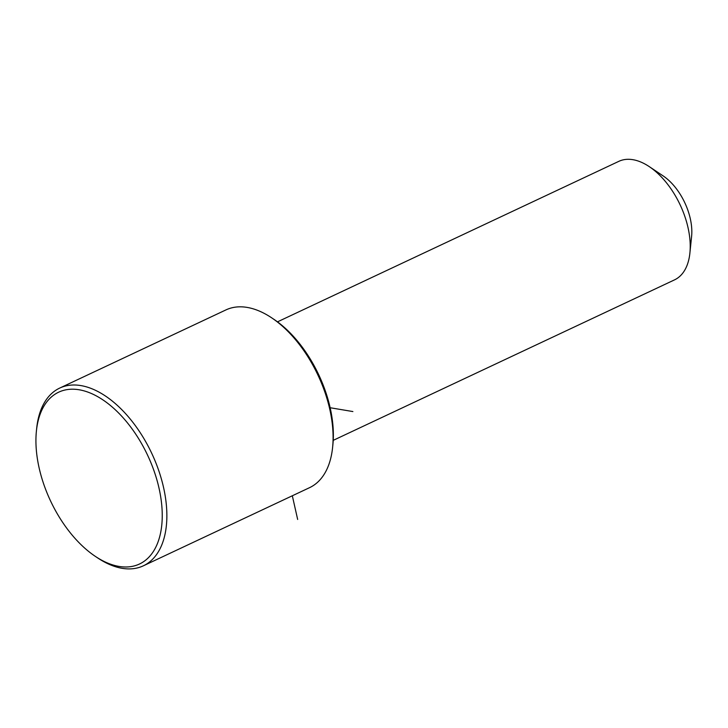 <?xml version="1.0" encoding="UTF-8"?>
<svg xmlns="http://www.w3.org/2000/svg" width="728" height="728" viewBox="0 0 728 728"><rect width="100%" height="100%" fill="white"/><g stroke="black" fill="none" stroke-linecap="round" stroke-linejoin="round"><path stroke-width="1.09" d="M333.215 440.358L674.538 279.861A65.475 36.992 -115.2 0 0 689.898 253.016A65.475 36.992 -115.2 0 0 676.367 197.516A65.475 36.992 -115.2 0 0 649.285 166.639A65.475 36.992 -115.2 0 0 618.809 161.352L277.495 321.849M689.898 253.016L691.6 236.391A45.837 25.899 -115.2 0 0 682.127 197.543A45.837 25.899 -115.2 0 0 663.172 175.93L649.285 166.639M95.295 556.347L97.607 557.894A98.216 55.492 -115.2 0 0 143.325 565.829L309.555 487.669A98.216 55.492 -115.2 0 0 332.605 447.392L332.887 444.626A94.94 53.645 -115.2 0 0 313.258 364.146A94.94 53.645 -115.2 0 0 273.992 319.383L271.68 317.836A98.216 55.492 -115.2 0 0 225.962 309.901L59.732 388.07A98.216 55.492 -115.2 0 0 36.682 428.337L36.4 431.113A94.94 53.645 -115.2 0 0 56.029 511.584A94.94 53.645 -115.2 0 0 95.295 556.347A94.94 53.645 -115.2 0 0 157.13 544.271A94.94 53.645 -115.2 0 0 142.142 444.617A94.94 53.645 -115.2 0 0 77.477 389.526A94.94 53.645 -115.2 0 0 36.4 431.113M332.605 447.392A98.216 55.492 -115.2 0 0 312.303 364.146A98.216 55.492 -115.2 0 0 271.68 317.836M143.325 565.829A98.216 55.492 -115.2 0 0 146.064 442.315A98.216 55.492 -115.2 0 0 59.732 388.07M330.139 407.735L352.88 411.557M292.319 495.768L297.661 519.455"/></g></svg>
